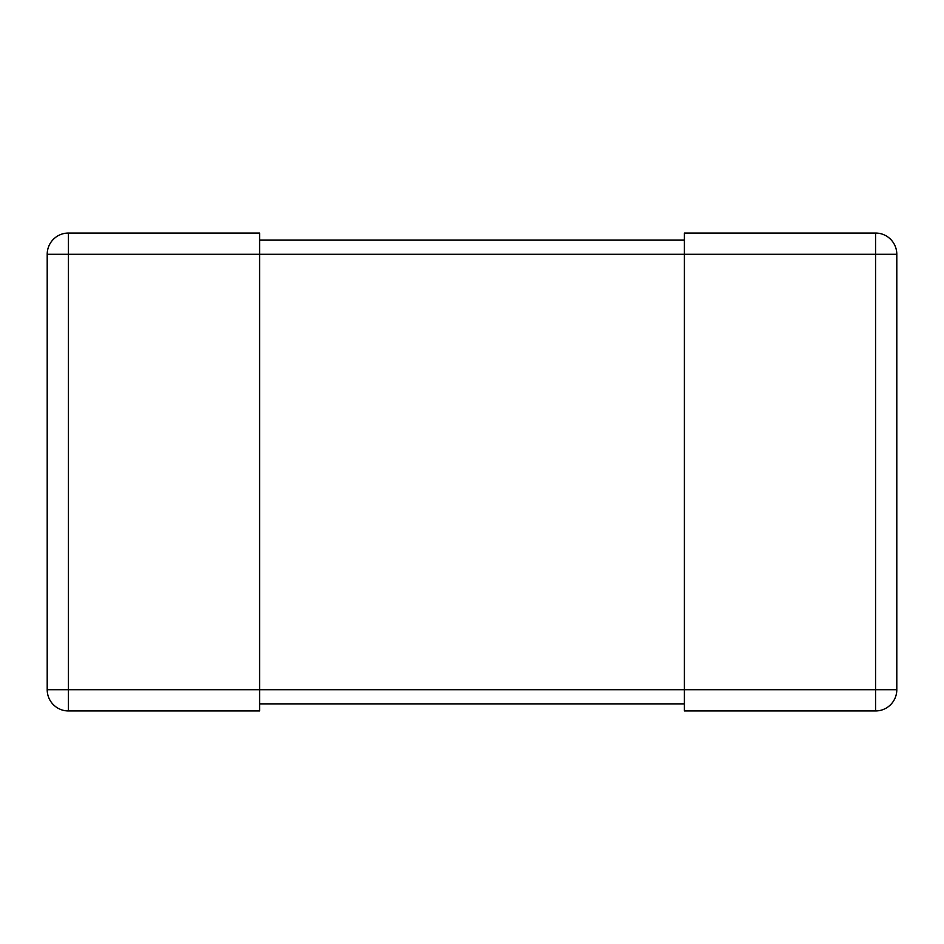 <?xml version="1.0" encoding="UTF-8"?>
<svg xmlns="http://www.w3.org/2000/svg" width="944" height="944" viewBox="0 0 944 944"><rect width="100%" height="100%" fill="white"/><g stroke="black" fill="none" stroke-linecap="round" stroke-linejoin="round"><path stroke-width="1.42" d="M47.2 689.71L47.2 254.29A21.24 21.24 0 0 1 68.44 233.05L259.6 233.05L259.6 710.95L68.44 710.95A21.24 21.24 0 0 1 47.2 689.71L684.4 689.71L684.4 710.95L875.56 710.95A21.24 21.24 0 0 0 896.8 689.71L896.8 254.29A21.24 21.24 0 0 0 875.56 233.05L684.4 233.05L684.4 689.71L896.8 689.71M684.4 703.87L259.6 703.87M684.4 240.13L259.6 240.13M896.8 254.29L68.44 254.29L68.44 710.95M47.2 254.29L68.44 254.29L68.44 233.05M875.56 233.05L875.56 710.95"/></g></svg>
